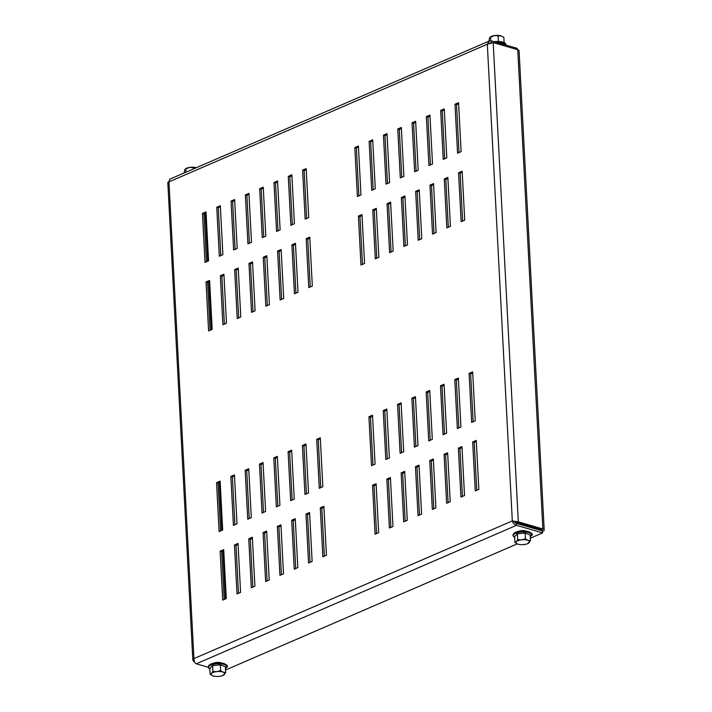 <?xml version="1.0" encoding="UTF-8"?>
<svg xmlns="http://www.w3.org/2000/svg" width="712" height="712" viewBox="0 0 712 712"><rect width="100%" height="100%" fill="white"/><g stroke="black" fill="none" stroke-linecap="round" stroke-linejoin="round"><path stroke-width="1.07" d="M221.272 662.943A4.726 1.7 177 0 0 213.965 663.094A4.726 1.7 177 0 0 213.466 663.353M306.035 445.062L303.935 445.97L306.445 493.825M277.413 457.433L275.313 458.341L277.822 506.205M248.8 469.813L246.699 470.721L249.209 518.576M323.933 507.389L321.833 508.297L324.343 556.161M295.311 519.769L293.219 520.677L295.72 568.532M266.697 532.14L264.597 533.048L267.107 580.912M238.084 544.52L235.983 545.428L238.484 593.283M223.773 550.705L221.672 551.613L224.182 599.468M372.972 465.052L370.471 417.196L372.563 416.289M387.284 458.866L384.774 411.011L386.874 410.103M401.595 452.681L399.085 404.817L401.185 403.909M415.906 446.486L413.396 398.631L415.497 397.723M430.208 440.301L427.698 392.445L429.799 391.538M444.519 434.115L442.01 386.251L444.11 385.352M458.831 427.93L456.321 380.066L458.421 379.158M376.568 533.573L374.058 485.718L376.159 484.81M390.879 527.387L388.369 479.523L390.47 478.615M405.181 521.193L402.672 473.338L404.772 472.43M419.493 515.007L416.983 467.152L419.083 466.244M433.804 508.822L431.294 460.967L433.394 460.059M448.106 502.636L445.605 454.772L447.697 453.864M462.417 496.442L459.908 448.587L462.008 447.679M473.133 421.735L470.632 373.88L472.724 372.972M476.728 490.257L474.219 442.401L476.319 441.493M376.354 209.435L374.263 210.343L376.764 258.198M404.977 197.055L402.876 197.963L405.386 245.827M433.59 184.684L431.49 185.592L434 233.447M358.456 147.099L356.356 148.007L358.866 195.862M387.079 134.728L384.978 135.636L387.488 183.491M415.692 122.348L413.592 123.256L416.102 171.111M444.315 109.977L442.214 110.885L444.724 158.74M458.617 103.783L456.517 104.691L459.026 152.555M220.791 255.581L218.281 207.717L220.382 206.809M224.378 324.102L221.877 276.238L223.969 275.33M210.076 330.288L207.566 282.433L209.666 281.525M206.48 261.767L203.97 213.911L206.071 213.004M238.689 317.908L236.179 270.053L238.28 269.145M253 311.723L250.49 263.867L252.591 262.959M267.312 305.537L264.802 257.682L266.902 256.774M281.614 299.352L279.104 251.487L281.204 250.58M295.925 293.157L293.415 245.302L295.516 244.394M310.236 286.972L307.726 239.116L309.827 238.208M235.102 249.387L232.593 201.532L234.693 200.624M249.405 243.201L246.904 195.346L248.995 194.438M263.716 237.016L261.206 189.161L263.307 188.253M278.027 230.83L275.517 182.966L277.618 182.058M292.329 224.636L289.828 176.781L291.92 175.873M306.641 218.451L304.131 170.595L306.231 169.687M462.213 172.304L460.112 173.212L462.622 221.067M430.003 116.163L427.903 117.071L430.413 164.926M401.381 128.534L399.29 129.442L401.791 177.306M372.768 140.914L370.667 141.821L373.177 189.677M447.901 178.49L445.801 179.397L448.311 227.262M419.288 190.869L417.188 191.777L419.697 239.632M390.666 203.249L388.565 204.157L391.075 252.012M362.052 215.62L359.952 216.528L362.461 264.383M220.177 482.184L218.077 483.092L220.587 530.956M252.386 538.334L250.286 539.242L252.796 587.097M281.009 525.954L278.908 526.862L281.418 574.717M309.622 513.583L307.522 514.491L310.032 562.346M234.488 475.999L232.388 476.907L234.898 524.762M263.102 463.628L261.01 464.536L263.511 512.391M291.724 451.248L289.624 452.156L292.134 500.011M320.338 438.868L318.237 439.776L320.747 487.64M304.958 494.466L302.395 445.525L305.973 443.977L308.536 492.918L304.958 494.466M276.345 506.837L273.782 457.896L277.36 456.348L279.923 505.298L276.345 506.837M247.732 519.217L245.159 470.276L248.737 468.727L251.309 517.668L247.732 519.217M322.865 556.793L320.293 507.852L323.871 506.303L326.443 555.253L322.865 556.793M294.243 569.173L291.68 520.232L295.257 518.683L297.821 567.624L294.243 569.173M265.629 581.553L263.066 532.603L266.644 531.054L269.207 580.004L265.629 581.553M237.007 593.924L234.444 544.983L238.022 543.434L240.585 592.375L237.007 593.924M222.705 600.109L220.133 551.168L223.71 549.62L226.282 598.561L222.705 600.109M372.51 415.203L368.932 416.751L371.495 465.692L375.073 464.144L372.51 415.203M386.821 409.017L383.243 410.557L385.806 459.507L389.384 457.958L386.821 409.017M401.123 402.823L397.554 404.372L400.117 453.313L403.695 451.773L401.123 402.823M415.434 396.637L411.856 398.186L414.42 447.127L417.997 445.578L415.434 396.637M429.745 390.452L426.168 392L428.731 440.942L432.309 439.393L429.745 390.452M444.057 384.266L440.479 385.806L443.042 434.756L446.62 433.207L444.057 384.266M458.359 378.072L454.781 379.621L457.353 428.562L460.922 427.022L458.359 378.072M376.096 483.724L372.527 485.272L375.091 534.214L378.668 532.665L376.096 483.724M390.407 477.538L386.83 479.078L389.393 528.028L392.971 526.479L390.407 477.538M404.719 471.344L401.141 472.893L403.704 521.834L407.282 520.285L404.719 471.344M419.03 465.159L415.452 466.707L418.015 515.648L421.593 514.1L419.03 465.159M433.332 458.973L429.754 460.522L432.326 509.463L435.904 507.914L433.332 458.973M447.643 452.779L444.065 454.327L446.629 503.268L450.207 501.729L447.643 452.779M461.954 446.593L458.377 448.142L460.94 497.083L464.518 495.534L461.954 446.593M472.67 371.887L469.092 373.435L471.656 422.376L475.233 420.828L472.67 371.887M476.257 440.408L472.688 441.956L475.251 490.897L478.829 489.349L476.257 440.408M376.301 208.349L378.864 257.29L375.286 258.839L372.723 209.898L376.301 208.349M404.923 195.969L407.487 244.919L403.909 246.459L401.346 197.518L404.923 195.969M433.537 183.598L436.1 232.539L432.522 234.088L429.959 185.147L433.537 183.598M358.403 146.013L360.966 194.955L357.388 196.503L354.825 147.562L358.403 146.013M387.017 133.642L389.589 182.584L386.011 184.132L383.439 135.191L387.017 133.642M415.639 121.263L418.202 170.204L414.624 171.752L412.061 122.811L415.639 121.263M444.252 108.891L446.816 157.833L443.238 159.381L440.675 110.431L444.252 108.891M458.564 102.697L461.127 151.647L457.549 153.187L454.986 104.246L458.564 102.697M219.314 256.213L222.892 254.673L220.328 205.724L216.751 207.272L219.314 256.213M222.9 324.734L226.478 323.195L223.915 274.245L220.337 275.793L222.9 324.734M208.598 330.929L212.176 329.38L209.604 280.439L206.026 281.979L208.598 330.929M205.003 262.408L208.58 260.859L206.017 211.918L202.439 213.466L205.003 262.408M237.212 318.549L240.79 317L238.226 268.059L234.648 269.608L237.212 318.549M251.523 312.363L255.101 310.815L252.529 261.874L248.96 263.422L251.523 312.363M265.825 306.178L269.403 304.629L266.84 255.688L263.262 257.228L265.825 306.178M280.136 299.983L283.714 298.444L281.151 249.494L277.573 251.042L280.136 299.983M294.448 293.798L298.025 292.249L295.462 243.308L291.884 244.857L294.448 293.798M308.759 287.612L312.328 286.064L309.764 237.123L306.187 238.671L308.759 287.612M233.625 250.028L237.194 248.479L234.631 199.538L231.053 201.087L233.625 250.028M247.927 243.842L251.505 242.294L248.942 193.352L245.364 194.901L247.927 243.842M262.238 237.657L265.816 236.108L263.253 187.167L259.675 188.716L262.238 237.657M276.55 231.462L280.127 229.923L277.555 180.973L273.978 182.521L276.55 231.462M290.852 225.277L294.43 223.728L291.867 174.787L288.289 176.336L290.852 225.277M305.163 219.091L308.741 217.543L306.178 168.602L302.6 170.15L305.163 219.091M462.15 171.218L464.722 220.168L461.145 221.708L458.572 172.767L462.15 171.218M429.941 115.077L432.513 164.018L428.935 165.567L426.372 116.626L429.941 115.077M401.328 127.448L403.891 176.398L400.313 177.938L397.75 128.997L401.328 127.448M372.714 139.828L375.277 188.769L371.7 190.318L369.136 141.376L372.714 139.828M447.848 177.413L450.411 226.354L446.833 227.902L444.27 178.952L447.848 177.413M419.226 189.784L421.789 238.725L418.211 240.273L415.648 191.332L419.226 189.784M390.612 202.163L393.175 251.105L389.598 252.653L387.034 203.703L390.612 202.163M361.99 214.535L364.562 263.476L360.984 265.024L358.412 216.083L361.99 214.535M219.109 531.588L216.546 482.647L220.124 481.098L222.687 530.048L219.109 531.588M251.318 587.738L248.755 538.797L252.333 537.249L254.896 586.19L251.318 587.738M279.941 575.358L277.368 526.417L280.946 524.869L283.51 573.81L279.941 575.358M308.554 562.987L305.991 514.046L309.569 512.498L312.132 561.439L308.554 562.987M233.42 525.403L230.857 476.462L234.435 474.913L236.998 523.854L233.42 525.403M262.034 513.032L259.471 464.082L263.048 462.542L265.612 511.483L262.034 513.032M290.656 500.652L288.093 451.711L291.662 450.162L294.234 499.103L290.656 500.652M319.27 488.281L316.707 439.331L320.284 437.791L322.848 486.732L319.27 488.281M491.182 42.764L491.111 40.789L489.349 40.976L487.319 44.215L493.193 42.604L517.749 49.742A4.201 1.513 -3 0 1 519.084 50.757L544.199 529.995A4.201 1.513 177 0 0 542.864 528.971L517.749 49.742M541.485 529.603L541.538 530.654A2.1 0.756 177 0 0 542.099 530.102A2.1 0.756 177 0 0 541.432 529.594L516.876 522.457L518.309 521.843L542.864 528.971M208.126 667.242L196.29 663.807C194.723 662.899 193.94 661.163 193.94 658.6L192.845 660.327L194.216 661.991M169.1 182.761C167.427 182.566 167.382 182.281 168.958 181.889L169.732 179.202L489.349 40.976M516.876 522.457L512.311 520.917C512.916 523.213 514.322 524.682 516.512 525.322L516.405 523.365L542.5 530.947L542.606 532.905L530.315 538.219M513.841 521.362L516.405 523.365M196.29 663.807L516.512 525.322L542.606 532.905M526.043 531.143A4.726 1.7 177 0 0 518.736 531.294L518.06 531.588M517.206 543.888L225.544 670.019M493.193 42.604L518.309 521.843L512.311 520.917L487.319 44.215L168.958 181.889L193.94 658.6L512.311 520.917M491.218 42.747L489.918 43.049M491.111 40.789L517.215 48.372L517.277 49.6M225.393 598.952L222.883 551.088M221.797 530.431L219.287 482.567M211.286 329.763L208.776 281.908M207.69 261.242L205.181 213.386M542.517 531.339L543.078 531.107A4.201 1.513 177 0 0 544.199 529.995M535.54 527.877L535.593 528.945M203.97 213.911L202.439 213.466M207.566 282.433L206.026 281.979M221.877 276.238L220.337 275.793M236.179 270.053L234.648 269.608M250.49 263.867L248.96 263.422M264.802 257.682L263.262 257.228M279.104 251.487L277.573 251.042M293.415 245.302L291.884 244.857M307.726 239.116L306.187 238.671M218.281 207.717L216.751 207.272M232.593 201.532L231.053 201.087M246.904 195.346L245.364 194.901M261.206 189.161L259.675 188.716M275.517 182.966L273.978 182.521M289.828 176.781L288.289 176.336M304.131 170.595L302.6 170.15M456.517 104.691L454.986 104.246M460.112 173.212L458.572 172.767M442.214 110.885L440.675 110.431M427.903 117.071L426.372 116.626M413.592 123.256L412.061 122.811M399.29 129.442L397.75 128.997M384.978 135.636L383.439 135.191M370.667 141.821L369.136 141.376M356.356 148.007L354.825 147.562M445.801 179.397L444.27 178.952M431.49 185.592L429.959 185.147M417.188 191.777L415.648 191.332M402.876 197.963L401.346 197.518M388.565 204.157L387.034 203.703M374.263 210.343L372.723 209.898M359.952 216.528L358.412 216.083M474.219 442.401L472.688 441.956M470.632 373.88L469.092 373.435M459.908 448.587L458.377 448.142M445.605 454.772L444.065 454.327M431.294 460.967L429.754 460.522M416.983 467.152L415.452 466.707M402.672 473.338L401.141 472.893M388.369 479.523L386.83 479.078M374.058 485.718L372.527 485.272M456.321 380.066L454.781 379.621M442.01 386.251L440.479 385.806M427.698 392.445L426.168 392M413.396 398.631L411.856 398.186M399.085 404.817L397.554 404.372M384.774 411.011L383.243 410.557M370.471 417.196L368.932 416.751M221.672 551.613L220.133 551.168M218.077 483.092L216.546 482.647M235.983 545.428L234.444 544.983M250.286 539.242L248.755 538.797M264.597 533.048L263.066 532.603M278.908 526.862L277.368 526.417M293.219 520.677L291.68 520.232M307.522 514.491L305.991 514.046M321.833 508.297L320.293 507.852M232.388 476.907L230.857 476.462M246.699 470.721L245.159 470.276M261.01 464.536L259.471 464.082M275.313 458.341L273.782 457.896M289.624 452.156L288.093 451.711M303.935 445.97L302.395 445.525M318.237 439.776L316.707 439.331M184.088 172.989L184.862 169.429L189.508 167.418A6.826 2.456 177 0 0 186.517 168.228A6.826 2.456 177 0 0 186.348 168.308A6.826 2.456 177 0 0 186.17 168.388M196.156 167.667A6.826 2.456 177 0 0 189.508 167.418L196.298 167.712A6.826 2.456 177 0 0 196.156 167.667M186.348 168.308L185.698 168.611L185.965 172.179M193.388 168.966L193.308 167.4M504.763 44.758A8.295 2.982 177 0 0 502.352 43.361A8.295 2.982 177 0 0 498.017 42.8M488.859 41.189L489.633 37.629L494.288 35.618A6.826 2.456 177 0 0 491.289 36.428A6.826 2.456 177 0 0 491.12 36.508A6.826 2.456 177 0 0 490.951 36.588M500.928 35.867A6.826 2.456 177 0 0 494.288 35.618L501.266 35.974A6.826 2.456 177 0 0 500.928 35.867L503.838 37.273L504.114 42.569M491.12 36.508L490.47 36.81L490.755 40.744M494.333 41.723A9.131 3.284 -3 0 1 501.631 41.821L498.382 41.412L498.08 35.6M498.382 41.412L494.039 41.643M210.138 674.237L209.835 668.426L212.594 665.64L220.364 664.821L225.375 666.788L225.677 672.6L223.203 672.181A6.826 2.456 -3 0 1 224.325 674.558A6.826 2.456 -3 0 1 223.096 675.359A6.826 2.456 -3 0 1 219.056 676.364A6.826 2.456 -3 0 1 215.54 676.4A6.826 2.456 -3 0 1 212.95 675.893A6.826 2.456 -3 0 1 212.674 675.795A6.826 2.456 -3 0 1 211.553 673.418L210.138 674.237L212.915 675.884M216.813 671.612A6.826 2.456 -3 0 1 223.203 672.181L220.667 670.633L216.813 671.612A6.826 2.456 177 0 0 211.553 673.418L212.906 671.452L216.813 671.612M222.909 675.385L225.677 672.6M220.364 664.821L220.667 670.633M212.594 665.64L212.906 671.452M220.604 662.872A4.201 1.513 177 0 0 214.125 663.21M514.909 542.437L514.607 536.626L517.366 533.84L525.136 533.021L530.146 534.988L530.449 540.8L527.975 540.381A6.826 2.456 -3 0 1 529.096 542.758A6.826 2.456 -3 0 1 527.868 543.559A6.826 2.456 -3 0 1 523.827 544.564A6.826 2.456 -3 0 1 520.321 544.6A6.826 2.456 -3 0 1 517.722 544.093A6.826 2.456 -3 0 1 517.446 543.995A6.826 2.456 -3 0 1 516.325 541.618L514.909 542.437L517.686 544.084M521.584 539.812A6.826 2.456 -3 0 1 527.975 540.381L525.447 538.833L521.584 539.812A6.826 2.456 177 0 0 516.325 541.618L517.677 539.652L521.584 539.812M527.681 543.585L530.449 540.8M525.136 533.021L525.447 538.833M517.366 533.84L517.677 539.652M525.376 531.072A4.201 1.513 177 0 0 518.897 531.41M515.266 521.673L515.337 523.035M514.856 521.558L514.287 522.127M523.222 524.299L523.276 525.367M528.197 525.75L528.251 526.809M497.296 42.587A8.891 3.195 -3 0 1 502.752 43.192A8.891 3.195 -3 0 1 505.484 44.963M506.09 45.141L505.645 43.654L504.318 42.667L501.631 41.821A9.131 3.284 -3 0 1 502.859 42.115M225.455 668.363A9.131 3.284 177 0 0 226.113 667.829A9.131 3.284 177 0 0 220.773 663.842A9.131 3.284 177 0 0 209.034 666.298A9.131 3.284 177 0 0 209.871 669.173L208.109 667.091L208.83 665.444C214.454 659.891 232.361 664.519 226.265 667.731L225.455 668.372M226.389 665.827A8.891 3.195 177 0 0 219.332 662.845A8.891 3.195 177 0 0 209.212 665.319M530.226 536.563A9.131 3.284 177 0 0 530.885 536.029A9.131 3.284 177 0 0 525.545 532.042A9.131 3.284 177 0 0 513.806 534.498A9.131 3.284 177 0 0 514.643 537.373L512.88 535.291L513.61 533.644C519.235 528.09 537.133 532.718 531.036 535.931L530.226 536.572M531.161 534.027A8.891 3.195 177 0 0 524.103 531.045A8.891 3.195 177 0 0 513.984 533.519M192.845 660.327L167.801 182.388"/></g></svg>

